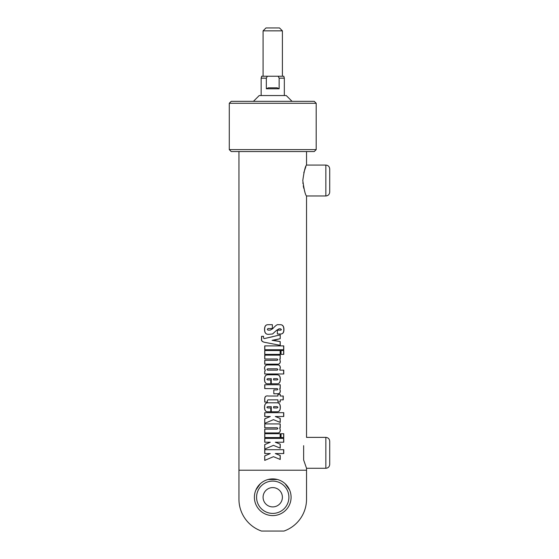 <?xml version="1.0" encoding="UTF-8"?>
<svg xmlns="http://www.w3.org/2000/svg" width="559" height="559" viewBox="0 0 559 559"><rect width="100%" height="100%" fill="white"/><g stroke="black" fill="none" stroke-linecap="round" stroke-linejoin="round"><path stroke-width="0.84" d="M329.712 464.417L329.712 441.247L329.712 464.417C329.482 466.765 328.196 468.058 325.848 468.281L306.535 468.281L303.642 459.994L303.642 445.67C307.247 434.818 307.247 434.818 303.642 445.67M253.43 101.34L259.222 95.547L286.257 95.547L292.057 101.34M316.191 103.268L314.263 101.34L231.216 101.34L229.288 103.268L316.191 103.268L316.191 149.623L229.288 149.623L229.288 103.268M229.288 149.623L231.216 151.552L314.263 151.552L316.191 149.623M273.617 378.66L273.617 379.959L277.187 379.959L277.949 379.316L277.187 378.66L273.603 378.66L273.617 379.959M266.895 369.485L267.6 370.142L277.271 370.142L277.949 369.485L277.243 368.814L267.6 368.814L266.895 369.485M273.617 406.638L273.617 407.944L277.187 407.944L277.949 407.294L277.187 406.638L273.603 406.638L273.617 407.944M306.535 468.281L306.535 499.187A33.799 33.799 0 0 1 284 531.05L261.479 531.05A33.799 33.799 0 0 1 238.945 499.187L238.945 470.217L306.535 470.217M306.535 151.552L306.535 165.073L325.848 165.073L325.848 195.971L306.535 195.971L306.535 437.383L325.848 437.383L325.848 468.281M302.796 180.522C304.089 189.871 305.333 195.021 306.535 195.971C305.361 195.098 304.117 189.948 302.796 180.522C304.089 171.173 305.333 166.023 306.535 165.073C305.361 165.946 304.117 171.096 302.796 180.522M305.92 166.47L303.796 172.71M302.88 182.709L302.957 183.618M303.264 185.826L303.796 188.334M304.473 190.696L304.872 191.87M277.215 411.78L271.276 411.78L271.276 406.638L267.656 406.638L266.867 407.294L267.656 407.944L270.773 407.944L270.773 411.78L267.628 411.78C265.553 411.78 264.519 410.278 264.526 407.266C264.519 404.29 265.595 402.801 267.754 402.801L277.089 402.801C279.255 402.801 280.339 404.29 280.332 407.266C280.339 410.278 279.297 411.78 277.215 411.78M267.321 402.075L264.728 402.075L264.728 399.65C264.512 396.701 265.749 395.493 268.446 396.024L277.949 396.024L277.949 394.312L280.22 394.312L280.22 396.024L283.259 396.024L283.259 399.86L280.22 399.86L280.22 401.935L277.949 401.935L277.949 399.86L268.474 399.86C267.635 399.671 267.251 400.412 267.321 402.075M278.144 393.753L273.812 393.753L273.812 389.916L277.187 389.916L277.893 389.26L277.215 388.603L264.728 388.603L264.728 384.76L280.22 384.76L280.22 388.603L279.717 388.603L280.332 390.965C280.262 392.663 279.535 393.592 278.144 393.753M283.762 373.978L264.728 373.978L264.728 371.078L265.245 370.743L264.526 368.507C264.582 366.348 265.413 365.167 267.034 364.971L278.2 364.971C279.563 365.139 280.276 366.068 280.332 367.759L279.766 370.142L283.762 370.142L283.762 373.978M278.144 364.161L264.728 364.161L264.728 360.324L277.187 360.324L277.893 359.668L277.215 358.997L264.728 358.997L264.728 355.154L280.22 355.154L280.22 358.997L279.717 358.997L280.332 361.373C280.318 362.994 279.591 363.923 278.144 364.161M283.762 354.371L281.065 354.371L281.065 350.535L283.762 350.535L283.762 354.371M280.22 354.371L264.728 354.371L264.728 350.535L280.22 350.535L280.22 354.371M283.762 349.738L264.728 349.738L264.728 345.902L283.762 345.902L283.762 349.738M272.743 340.193L280.22 341.584L280.22 345.322L264.812 342.36C262.185 341.835 261.095 340.711 261.549 338.978L261.549 336.308L263.555 336.308C263.408 338.048 263.743 338.789 264.554 338.53L280.22 334.89L280.22 338.726L272.743 340.431M267.985 324.695L272.373 324.695L272.373 328.545L267.957 328.545L267.307 329.349L267.957 330.117L270.242 330.117L272.708 328.713C275.58 325.576 277.411 324.234 278.2 324.695L280.332 324.695C282.749 324.695 283.951 326.33 283.93 329.6C283.944 332.528 282.854 333.996 280.653 333.996L277.369 333.996L277.369 330.145L280.877 330.145L281.429 329.503L280.332 328.741L279.109 328.825L276.635 330.257L272.519 333.975L268.334 334.359C265.804 334.359 264.54 332.724 264.554 329.447C264.547 326.281 265.686 324.695 267.985 324.695M277.215 383.795L271.276 383.795L271.276 378.66L267.656 378.66L266.867 379.316L267.656 379.959L270.773 379.959L270.773 383.795L267.628 383.795C265.553 383.795 264.519 382.293 264.526 379.288C264.519 376.312 265.595 374.816 267.754 374.816L277.089 374.816C279.255 374.816 280.339 376.312 280.332 379.288C280.339 382.293 279.297 383.795 277.215 383.795M273.449 419.648L264.728 423.359L264.728 418.852L270.297 416.511L264.728 416.511L264.728 412.675L283.762 412.675L283.762 416.511L275.308 416.511L280.22 418.46L280.22 422.436L273.449 419.648L272.743 419.949M278.144 432.939L264.728 432.939L264.728 429.102L277.187 429.102L277.893 428.446L277.215 427.775L264.728 427.775L264.728 423.932L280.22 423.932L280.22 427.775L279.717 427.775L280.332 430.151C280.318 431.772 279.591 432.701 278.144 432.939M280.22 437.55L264.728 437.55L264.728 433.707L280.22 433.707L280.22 437.55M283.762 437.55L281.065 437.55L281.065 433.707L283.762 433.707L283.762 437.55M273.449 445.362L264.728 449.073L264.728 444.566L270.297 442.225L264.728 442.225L264.728 438.389L283.762 438.389L283.762 442.225L275.308 442.225L280.22 444.174L280.22 448.15L273.449 445.362L272.743 445.663M273.449 456.682L264.728 460.392L264.728 455.878L270.297 453.545L264.728 453.545L264.728 449.702L283.762 449.702L283.762 453.545L275.308 453.545L280.22 455.487L280.22 459.463L273.449 456.682L272.743 456.976M271.297 411.78L271.276 406.638M267.684 411.78C265.637 411.78 264.61 410.278 264.617 407.266C264.61 404.29 265.672 402.801 267.81 402.801M277.04 402.801C279.186 402.801 280.248 404.29 280.241 407.266C280.248 410.278 279.221 411.78 277.166 411.78M264.819 402.075L264.819 399.65C264.603 396.701 265.825 395.493 268.495 396.024M280.136 394.312L280.22 396.024M283.133 396.024L283.133 399.86M280.136 401.935L280.22 399.86M264.819 388.603L264.819 384.76M280.136 384.76L280.136 388.603M278.082 393.753C279.458 393.592 280.178 392.663 280.241 390.965L279.717 388.603M264.819 373.978L264.728 371.078M264.819 371.078L265.245 370.743M265.336 370.743L264.617 368.507C264.673 366.348 265.497 365.167 267.097 364.971M278.137 364.971C279.486 365.139 280.185 366.068 280.241 367.759L279.766 370.142M283.637 370.142L283.637 373.978M264.819 364.161L264.819 360.324M264.819 358.997L264.819 355.154M280.136 355.154L280.136 358.997M278.082 364.161C279.514 363.923 280.234 362.994 280.241 361.373L279.717 358.997M283.637 350.535L283.637 354.371M264.819 354.371L264.819 350.535M280.136 350.535L280.136 354.371M264.819 349.738L264.819 345.902M283.637 345.902L283.637 349.738M272.743 343.883L264.903 342.36C262.304 341.835 261.228 340.711 261.675 338.978L261.675 336.308M272.743 336.714L264.554 338.53M280.136 334.89L280.22 338.726M280.136 338.726L272.072 340.326L280.22 341.584M280.136 341.584L280.136 345.322M268.013 330.117L270.242 330.117M270.27 330.117L272.708 328.713M280.241 324.695C282.63 324.695 283.818 326.33 283.804 329.6C283.818 332.528 282.735 333.996 280.569 333.996M279.109 328.825L280.332 328.741M279.039 328.825L276.635 330.257M276.586 330.257L272.743 333.856M268.383 334.359C265.881 334.359 264.638 332.724 264.645 329.447C264.638 326.281 265.77 324.695 268.041 324.695M271.297 383.795L271.276 378.66M267.684 383.795C265.637 383.795 264.61 382.293 264.617 379.288C264.61 376.312 265.672 374.816 267.81 374.816M277.04 374.816C279.186 374.816 280.248 376.312 280.241 379.288C280.248 382.293 279.221 383.795 277.166 383.795M264.819 423.359L264.728 418.852M264.819 418.852L270.297 416.511M264.819 416.511L264.819 412.675M283.637 412.675L283.637 416.511M280.22 418.46L275.308 416.511M280.136 418.46L280.136 422.436M264.819 432.939L264.819 429.102M264.819 427.775L264.819 423.932M280.136 423.932L280.136 427.775M278.082 432.939C279.514 432.701 280.234 431.772 280.241 430.151L279.717 427.775M264.819 437.55L264.819 433.707M280.136 433.707L280.136 437.55M283.637 433.707L283.637 437.55M264.819 449.073L264.728 444.566M264.819 444.566L270.297 442.225M264.819 442.225L264.819 438.389M283.637 438.389L283.637 442.225M280.22 444.174L275.308 442.225M280.136 444.174L280.136 448.15M264.819 460.392L264.728 455.878M264.819 455.878L270.297 453.545M264.819 453.545L264.819 449.702M283.637 449.702L283.637 453.545M280.22 455.487L275.308 453.545M280.136 455.487L280.136 459.463M325.848 195.971C328.196 195.741 329.482 194.455 329.712 192.107L329.712 168.937C329.482 166.589 328.196 165.303 325.848 165.073M272.743 515.601A18.349 18.349 0 0 1 256.854 488.077A18.349 18.349 0 0 1 288.633 488.077A18.349 18.349 0 0 1 272.743 515.601M277.166 87.819L279.144 88.783L266.336 88.783L268.313 87.819L277.166 87.819M284.328 78.162L283.811 76.234L278.151 76.234L279.144 78.162L284.328 78.162L284.328 95.547M267.328 76.234L261.668 76.234L261.151 78.162L266.336 78.162L267.328 76.234L278.151 76.234M279.5 27.95L265.979 27.95L263.086 30.85L282.4 30.85L279.5 27.95M266.336 88.783L266.336 78.162M279.144 78.162L279.144 88.783M272.743 513.414A16.155 16.155 0 0 1 258.747 489.174A16.155 16.155 0 0 1 286.732 489.174A16.155 16.155 0 0 1 272.743 513.414M272.743 506.908A9.657 9.657 0 0 1 264.379 492.423A9.657 9.657 0 0 1 281.1 492.423A9.657 9.657 0 0 1 272.743 506.908M289.618 490.054L285.16 483.745M277.376 479.503L268.11 479.503M260.319 483.745L255.861 490.054M325.848 437.383C328.196 437.613 329.482 438.899 329.712 441.247M238.945 151.552L238.945 470.217M282.4 76.234L282.4 30.85M263.086 76.234L263.086 30.85M261.151 95.547L261.151 78.162"/></g></svg>
